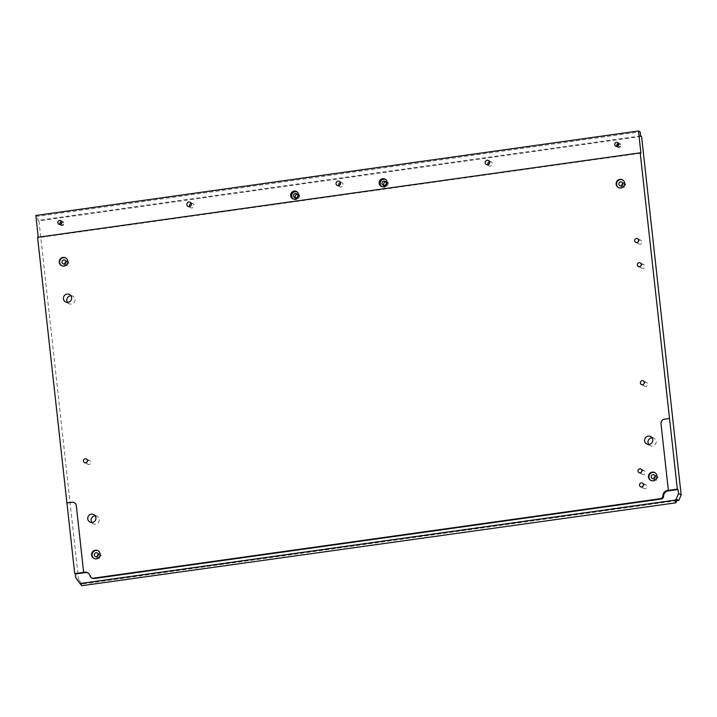 <?xml version="1.0" encoding="UTF-8"?>
<svg xmlns="http://www.w3.org/2000/svg" width="717" height="717" viewBox="0 0 717 717"><rect width="100%" height="100%" fill="white"/><g stroke="black" fill="none" stroke-linecap="round" stroke-linejoin="round"><path stroke-width="0.54" stroke-dasharray="3.58 2.69" d="M643.481 485.266A2.052 1.99 117.1 0 1 646.859 486.995A2.052 1.99 117.1 0 1 643.965 488.492A2.052 1.99 117.1 0 1 642.934 486.332M70.92 295.771A4.203 4.078 117.1 0 1 74.944 300.62A4.203 4.078 117.1 0 1 67.523 302.386M95.218 515.873A4.203 4.078 117.1 0 1 99.242 520.721A4.203 4.078 117.1 0 1 91.821 522.487M652.085 437.8A4.203 4.078 117.1 0 1 656.109 442.658A4.203 4.078 117.1 0 1 648.697 444.423M641.921 471.132A2.052 1.99 117.1 0 1 645.3 472.862A2.052 1.99 117.1 0 1 642.396 474.358A2.052 1.99 117.1 0 1 641.374 472.198M641.276 265.039A2.052 1.99 117.1 0 1 644.664 266.769A2.052 1.99 117.1 0 1 641.76 268.266A2.052 1.99 117.1 0 1 640.729 266.106M638.605 240.813A2.052 1.99 117.1 0 1 641.993 242.534A2.052 1.99 117.1 0 1 639.089 244.04A2.052 1.99 117.1 0 1 638.058 241.88M191.233 203.494A2.312 2.241 117.1 0 1 193.993 206.066A2.312 2.241 117.1 0 1 189.664 206.541M489.559 161.666A2.312 2.241 117.1 0 1 492.319 164.247A2.312 2.241 117.1 0 1 487.99 164.722M340.396 182.584A2.312 2.241 117.1 0 1 343.156 185.156A2.312 2.241 117.1 0 1 338.827 185.631M60.595 224.322A1.542 1.488 -62.9 0 0 63.356 223.74A1.542 1.488 -62.9 0 0 61.805 221.974M61.026 224.071A1.542 1.488 -62.9 0 0 63.983 224.071A1.542 1.488 -62.9 0 0 61.85 222.467M60.094 224.475A2.052 1.99 -62.9 0 0 63.84 223.829A2.052 1.99 -62.9 0 0 61.626 221.481M617.462 146.259A1.542 1.488 -62.9 0 0 620.223 145.676A1.542 1.488 -62.9 0 0 618.672 143.911M617.893 146.008A1.542 1.488 -62.9 0 0 620.85 145.999A1.542 1.488 -62.9 0 0 618.717 144.404M616.961 146.411A2.052 1.99 -62.9 0 0 620.716 145.766A2.052 1.99 -62.9 0 0 618.493 143.418M384.079 185.443A2.205 2.133 -62.9 0 0 387.915 184.439A2.205 2.133 -62.9 0 0 385.898 181.894M381.811 186.599A4.105 3.979 -62.9 0 0 388.112 183.91A4.105 3.979 -62.9 0 0 385.513 179.375M295.574 197.856A2.205 2.133 -62.9 0 0 299.41 196.852A2.205 2.133 -62.9 0 0 297.394 194.307M293.307 199.012A4.105 3.979 -62.9 0 0 299.607 196.324A4.105 3.979 -62.9 0 0 297.008 191.789M87.438 461.094A2.052 1.99 117.1 0 1 90.826 462.823A2.052 1.99 117.1 0 1 87.922 464.32A2.052 1.99 117.1 0 1 86.891 462.16M644.305 383.03A2.052 1.99 117.1 0 1 647.693 384.76A2.052 1.99 117.1 0 1 644.789 386.257A2.052 1.99 117.1 0 1 643.758 384.097M97.225 556.553A2.052 1.99 -62.9 0 0 101.178 556.571A2.052 1.99 -62.9 0 0 98.31 554.447M94.088 558.507A4.356 4.221 -62.9 0 0 100.497 555.46A4.356 4.221 -62.9 0 0 98.059 550.764M654.092 478.49A2.052 1.99 -62.9 0 0 658.045 478.508A2.052 1.99 -62.9 0 0 655.177 476.384M650.955 480.444A4.356 4.221 -62.9 0 0 657.372 477.397A4.356 4.221 -62.9 0 0 654.926 472.7M64.897 263.766A2.052 1.99 -62.9 0 0 68.85 263.775A2.052 1.99 -62.9 0 0 65.982 261.651M61.761 265.711A4.356 4.221 -62.9 0 0 68.178 262.664A4.356 4.221 -62.9 0 0 65.731 257.968M621.764 185.703A2.052 1.99 -62.9 0 0 625.717 185.712A2.052 1.99 -62.9 0 0 622.849 183.588M618.637 187.648A4.356 4.221 -62.9 0 0 625.045 184.601A4.356 4.221 -62.9 0 0 622.598 179.904M676.794 500.645L81.962 584.032L78.538 579.39L75.877 578.019M641.572 136.391L38.96 220.872L78.538 579.39M35.85 215.467L37.544 216.337L640.156 131.856M38.252 237.21L38.306 237.677L37.58 237.309M38.96 220.872L37.992 220.37L37.544 216.337M677.26 499.552L80.385 583.226L81.962 584.032M82.446 586.013L80.385 583.226M640.604 135.898L37.992 220.37M640.917 153.205L38.306 237.677M92.314 578.26A3.074 2.985 117.1 0 1 90.799 576.316A5.127 4.965 -62.9 0 0 87.904 572.901M83.683 572.372L76.325 505.736A4.105 3.979 -62.9 0 0 74.218 502.644A4.105 3.979 -62.9 0 0 74.209 502.635L74.218 502.644M90.799 576.316L90.073 575.948M642.45 483.106L645.829 484.835M69.45 294.472L72.829 296.202M93.748 514.573L97.127 516.303M650.615 436.501L654.003 438.239M640.89 468.972L644.269 470.702M640.254 262.879L643.633 264.618M637.574 238.653L640.962 240.383M190.175 202.284L192.837 203.646M488.492 160.465L491.154 161.827M339.338 181.374L342 182.736M63.213 222.449L62.576 222.127M62.809 221.67L60.784 220.63M620.08 144.386L619.452 144.063M619.685 143.606L617.651 142.566M386.804 182.127L385.181 181.293M386.051 179.608L385.011 179.071M298.308 194.531L296.686 193.698M297.546 192.013L296.506 191.475M86.407 458.934L89.795 460.673M643.283 380.87L646.662 382.609M100.147 554.411L97.261 552.932M98.31 550.88L97.817 550.629M657.014 476.348L654.128 474.869M655.177 472.817L654.684 472.566M67.819 261.624L64.933 260.146M65.982 258.093L65.489 257.833M624.686 183.561L621.8 182.082M622.858 180.03L622.356 179.77M618.879 187.782L618.377 187.531M622.813 187.209L619.927 185.73M62.012 265.846L61.51 265.595M65.946 265.272L63.06 263.793M651.197 480.578L650.704 480.318M655.141 480.005L652.255 478.526M94.33 558.642L93.837 558.382M98.274 558.068L95.388 556.589M641.41 384.527L644.789 386.257M84.543 462.59L87.922 464.32M293.8 199.317L292.769 198.779M296.291 198.457L294.669 197.623M382.304 186.904L381.265 186.375M384.796 186.053L383.174 185.219M617.812 147.263L615.778 146.214M618.672 147.128L618.045 146.806M60.945 225.326L58.911 224.278M61.805 225.192L61.178 224.869M337.232 185.479L339.894 186.841M486.386 164.569L489.048 165.932M188.069 206.388L190.731 207.751M635.701 242.301L639.089 244.04M638.381 266.536L641.76 268.266M639.017 472.62L642.396 474.358M646.779 443.993L650.167 445.723M89.912 522.057L93.291 523.786M65.614 301.956L68.993 303.685M88.272 573.071L87.546 572.704M640.577 486.753L643.965 488.492"/><path stroke-width="1.08" d="M641.294 482.908A2.052 1.99 117.1 0 1 643.481 485.257A2.052 1.99 117.1 0 1 640.577 486.753A2.052 1.99 117.1 0 1 641.294 482.908M67.523 302.386A4.203 4.078 117.1 0 1 70.92 295.771M67.075 294.069A4.203 4.078 117.1 0 1 71.557 298.881A4.203 4.078 117.1 0 1 65.614 301.956A4.203 4.078 117.1 0 1 67.075 294.069M91.821 522.487A4.203 4.078 117.1 0 1 95.218 515.873M91.373 514.17A4.203 4.078 117.1 0 1 95.863 518.983A4.203 4.078 117.1 0 1 89.912 522.057A4.203 4.078 117.1 0 1 91.373 514.17M648.697 444.423A4.203 4.078 117.1 0 1 652.085 437.8M648.24 436.106A4.203 4.078 117.1 0 1 652.73 440.919A4.203 4.078 117.1 0 1 646.779 443.993A4.203 4.078 117.1 0 1 648.24 436.106M639.725 468.775A2.052 1.99 117.1 0 1 641.921 471.123A2.052 1.99 117.1 0 1 639.017 472.62A2.052 1.99 117.1 0 1 639.725 468.775M639.089 262.691A2.052 1.99 117.1 0 1 641.285 265.039A2.052 1.99 117.1 0 1 638.381 266.536A2.052 1.99 117.1 0 1 639.089 262.691M636.418 238.456A2.052 1.99 117.1 0 1 638.605 240.804A2.052 1.99 117.1 0 1 635.701 242.301A2.052 1.99 117.1 0 1 636.418 238.456M188.867 202.06A2.312 2.241 117.1 0 1 191.331 204.703A2.312 2.241 117.1 0 1 188.069 206.388A2.312 2.241 117.1 0 1 188.867 202.06M487.193 160.241A2.312 2.241 117.1 0 1 489.657 162.884A2.312 2.241 117.1 0 1 486.386 164.569A2.312 2.241 117.1 0 1 487.193 160.241M338.03 181.15A2.312 2.241 117.1 0 1 340.494 183.794A2.312 2.241 117.1 0 1 337.232 185.479A2.312 2.241 117.1 0 1 338.03 181.15M61.805 221.974A1.542 1.488 -62.9 0 0 60.595 224.322M60.067 224.475A2.052 1.99 -62.9 0 0 60.784 220.63A2.052 1.99 -62.9 0 0 57.88 222.127A2.052 1.99 -62.9 0 0 60.067 224.475M618.672 143.911A1.542 1.488 -62.9 0 0 617.462 146.259M616.943 146.411A2.052 1.99 -62.9 0 0 617.651 142.566A2.052 1.99 -62.9 0 0 614.747 144.063A2.052 1.99 -62.9 0 0 616.943 146.411M384.42 185.425A2.205 2.133 -62.9 0 0 385.181 181.293A2.205 2.133 -62.9 0 0 382.062 182.907A2.205 2.133 -62.9 0 0 384.42 185.425M385.898 181.894A2.205 2.133 -62.9 0 0 384.079 185.443M383.586 186.761A4.105 3.979 -62.9 0 0 385.011 179.071A4.105 3.979 -62.9 0 0 379.212 182.064A4.105 3.979 -62.9 0 0 383.586 186.761M385.513 179.375A4.105 3.979 -62.9 0 0 381.811 186.599M295.915 197.829A2.205 2.133 -62.9 0 0 296.686 193.698A2.205 2.133 -62.9 0 0 293.558 195.311A2.205 2.133 -62.9 0 0 295.915 197.829M297.394 194.307A2.205 2.133 -62.9 0 0 295.574 197.856M295.081 199.165A4.105 3.979 -62.9 0 0 296.506 191.475A4.105 3.979 -62.9 0 0 290.708 194.477A4.105 3.979 -62.9 0 0 295.081 199.165M297.008 191.789A4.105 3.979 -62.9 0 0 293.307 199.012M85.251 458.746A2.052 1.99 117.1 0 1 87.438 461.094A2.052 1.99 117.1 0 1 84.543 462.59A2.052 1.99 117.1 0 1 85.251 458.746M642.118 380.682A2.052 1.99 117.1 0 1 644.314 383.03A2.052 1.99 117.1 0 1 641.41 384.527A2.052 1.99 117.1 0 1 642.118 380.682M96.544 556.777A2.052 1.99 -62.9 0 0 97.261 552.932A2.052 1.99 -62.9 0 0 94.357 554.429A2.052 1.99 -62.9 0 0 96.544 556.777M96.302 558.794A4.356 4.221 -62.9 0 0 97.817 550.629A4.356 4.221 -62.9 0 0 91.651 553.811A4.356 4.221 -62.9 0 0 96.302 558.794M98.059 550.764A4.356 4.221 -62.9 0 0 92.17 553.918A4.356 4.221 -62.9 0 0 94.088 558.507M653.411 478.714A2.052 1.99 -62.9 0 0 654.128 474.869A2.052 1.99 -62.9 0 0 651.224 476.366A2.052 1.99 -62.9 0 0 653.411 478.714M653.169 480.731A4.356 4.221 -62.9 0 0 654.684 472.566A4.356 4.221 -62.9 0 0 648.518 475.747A4.356 4.221 -62.9 0 0 653.169 480.731M654.926 472.7A4.356 4.221 -62.9 0 0 649.037 475.855A4.356 4.221 -62.9 0 0 650.955 480.444M64.216 263.99A2.052 1.99 -62.9 0 0 64.933 260.146A2.052 1.99 -62.9 0 0 62.029 261.642A2.052 1.99 -62.9 0 0 64.216 263.99M63.974 266.007A4.356 4.221 -62.9 0 0 65.489 257.833A4.356 4.221 -62.9 0 0 59.323 261.015A4.356 4.221 -62.9 0 0 63.974 266.007M65.731 257.968A4.356 4.221 -62.9 0 0 61.761 265.711M621.092 185.927A2.052 1.99 -62.9 0 0 621.8 182.082A2.052 1.99 -62.9 0 0 618.896 183.579A2.052 1.99 -62.9 0 0 621.092 185.927M620.841 187.944A4.356 4.221 -62.9 0 0 622.356 179.77A4.356 4.221 -62.9 0 0 616.19 182.952A4.356 4.221 -62.9 0 0 620.841 187.944M622.598 179.904A4.356 4.221 -62.9 0 0 618.637 187.648M642.934 486.332A2.052 1.99 117.1 0 1 643.481 485.266M641.374 472.198A2.052 1.99 117.1 0 1 641.921 471.132M640.729 266.106A2.052 1.99 117.1 0 1 641.276 265.039M189.664 206.541A2.312 2.241 117.1 0 1 191.233 203.494M487.99 164.722A2.312 2.241 117.1 0 1 489.559 161.666M338.827 185.631A2.312 2.241 117.1 0 1 340.396 182.584M61.85 222.467A1.542 1.488 -62.9 0 0 61.026 224.071M618.717 144.404A1.542 1.488 -62.9 0 0 617.893 146.008M86.891 462.16A2.052 1.99 117.1 0 1 87.438 461.094M643.758 384.097A2.052 1.99 117.1 0 1 644.305 383.03M98.31 554.447A2.052 1.99 -62.9 0 0 97.225 556.553M655.177 476.384A2.052 1.99 -62.9 0 0 654.092 478.49M65.982 261.651A2.052 1.99 -62.9 0 0 64.897 263.766M622.849 183.588A2.052 1.99 -62.9 0 0 621.764 185.703M38.252 237.21L35.85 215.467L638.462 130.987L640.156 131.856L640.604 135.898L641.572 136.391L681.15 494.909L678.838 500.358L676.794 500.645M638.058 241.88A2.052 1.99 117.1 0 1 638.605 240.813M675.871 502.823L81.81 585.69L675.871 502.823L677.26 499.552L678.838 500.358M91.588 577.893A3.074 2.985 -62.9 0 1 90.073 575.948A5.127 4.965 -62.9 0 0 84.651 572.22L83.656 572.363L76.298 505.727A4.105 3.979 -62.9 0 0 71.879 502.241L66.905 502.94L37.58 237.309L640.191 152.829L669.517 418.468L664.542 419.158A4.105 3.979 -62.9 0 0 661.011 423.756L668.369 490.392L667.375 490.536A5.127 4.965 -62.9 0 0 662.929 495.644L663.655 496.012A3.074 2.985 117.1 0 1 660.984 499.077L94.052 578.547A3.074 2.985 117.1 0 1 92.314 578.26L91.588 577.893A3.074 2.985 -62.9 0 0 93.327 578.18L94.052 578.547M660.984 499.077L660.267 498.709L93.327 578.18M660.267 498.709A3.074 2.985 -62.9 0 0 662.929 495.644M74.209 502.635A4.105 3.979 -62.9 0 0 71.897 502.258L66.932 502.949L74.729 573.627L83.656 572.363M87.904 572.901A5.127 4.965 -62.9 0 0 85.377 572.587L75.428 573.985L75.877 578.019L79.99 583.593L675.71 500.09L678.488 493.547L678.04 489.505L677.341 489.146L669.517 418.468M75.428 573.985L74.729 573.627M678.488 493.547L681.15 494.909M638.462 130.987L640.917 153.205L640.191 152.829M678.04 489.505L668.101 490.903A5.127 4.965 -62.9 0 0 663.655 496.012M675.71 500.09L675.235 502.5M81.81 585.69L79.99 583.593M618.493 143.418A2.052 1.99 -62.9 0 0 616.961 146.411M61.626 221.481A2.052 1.99 -62.9 0 0 60.094 224.475M677.341 489.146L668.369 490.392L661.011 423.756A4.105 3.979 -62.9 0 1 664.569 419.176L664.542 419.158M669.544 418.477L664.569 419.176M668.101 490.903L667.375 490.536M85.377 572.587L84.651 572.22"/></g></svg>
